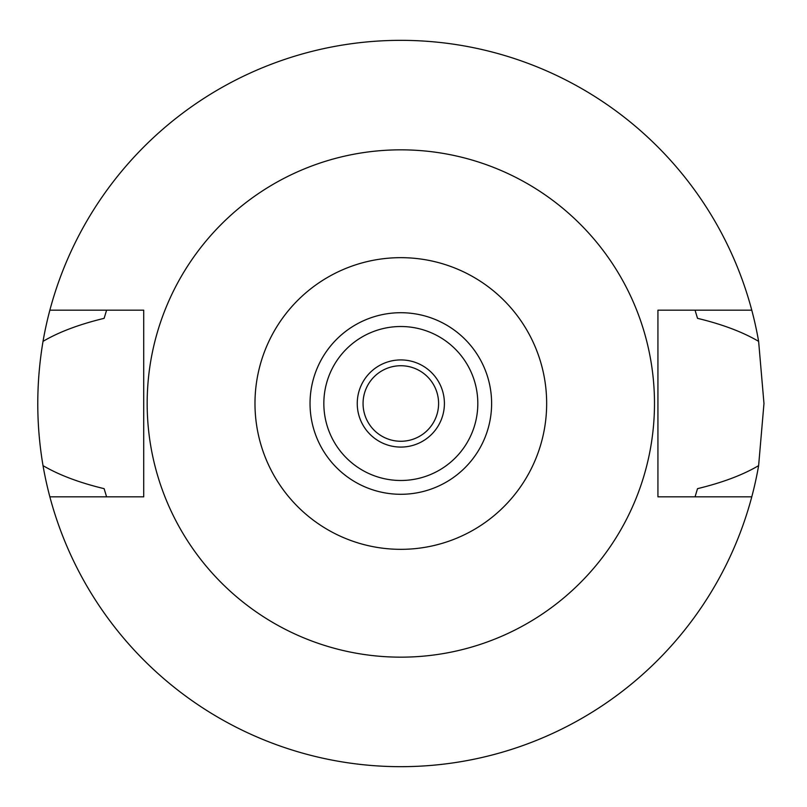 <?xml version="1.0" encoding="UTF-8"?>
<svg xmlns="http://www.w3.org/2000/svg" width="807" height="807" viewBox="0 0 807 807"><rect width="100%" height="100%" fill="white"/><g stroke="black" fill="none" stroke-linecap="round" stroke-linejoin="round"><path stroke-width="1.21" d="M400.827 494.288A90.788 90.788 0 0 0 491.614 403.5A90.788 90.788 0 0 0 400.827 312.713A90.788 90.788 0 0 0 310.039 403.5A90.788 90.788 0 0 0 400.827 494.288M400.827 326.512A76.988 76.988 0 0 0 323.839 403.5A76.988 76.988 0 0 0 400.827 480.488A76.988 76.988 0 0 0 477.815 403.5A76.988 76.988 0 0 0 400.827 326.512M400.827 359.922A43.578 43.578 0 0 0 357.249 403.5A43.578 43.578 0 0 0 400.827 447.078A43.578 43.578 0 0 0 444.405 403.5A43.578 43.578 0 0 0 400.827 359.922M400.827 365.732A37.768 37.768 0 0 0 363.059 403.5A37.768 37.768 0 0 0 400.827 441.268A37.768 37.768 0 0 0 438.594 403.5A37.768 37.768 0 0 0 400.827 365.732M751.771 496.83L657.937 496.83L657.937 310.17L751.771 310.17A363.15 363.15 0 0 1 758.62 341.361L763.977 403.5L758.62 465.639A363.15 363.15 0 0 1 43.023 465.639C59.113 475.071 79.479 482.737 104.123 488.659L106.595 496.83M695.049 496.83L697.52 488.659C722.517 482.606 742.884 474.93 758.62 465.639M758.62 341.361C742.642 331.98 722.275 324.303 697.52 318.341L695.049 310.17M106.595 310.17L104.123 318.341C79.136 324.394 58.77 332.06 43.023 341.361C36.033 383.063 36.033 424.482 43.023 465.639M43.023 341.361A363.15 363.15 0 0 1 751.771 310.17M49.873 310.17L143.717 310.17L143.717 496.83L49.873 496.83M400.827 149.84A253.66 253.66 0 0 1 654.487 403.5A253.66 253.66 0 0 1 400.827 657.16A253.66 253.66 0 0 1 147.167 403.5A253.66 253.66 0 0 1 400.827 149.84M400.827 549.335A145.835 145.835 0 0 1 254.982 403.5A145.835 145.835 0 0 1 400.827 257.665A145.835 145.835 0 0 1 546.662 403.5A145.835 145.835 0 0 1 400.827 549.335"/></g></svg>

